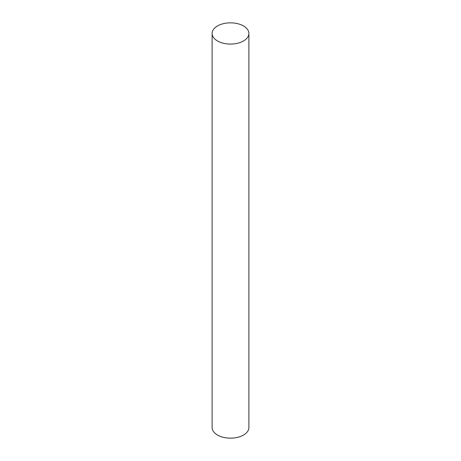 <?xml version="1.0" encoding="UTF-8"?>
<svg xmlns="http://www.w3.org/2000/svg" width="461" height="461" viewBox="0 0 461 461"><rect width="100%" height="100%" fill="white"/><g stroke="black" fill="none" stroke-linecap="round" stroke-linejoin="round"><path stroke-width="0.69" d="M243.5 25.954A18.388 10.615 180 0 1 248.888 33.463A18.388 10.615 180 0 1 237.536 43.271A18.388 10.615 180 0 1 217.5 40.971A18.388 10.615 180 0 1 212.112 33.463A18.388 10.615 180 0 1 223.464 23.655A18.388 10.615 180 0 1 243.5 25.954M212.112 33.463L212.112 427.537A18.388 10.615 0 0 0 217.5 435.046A18.388 10.615 0 0 0 237.536 437.345A18.388 10.615 0 0 0 248.888 427.537L248.888 33.463"/></g></svg>
